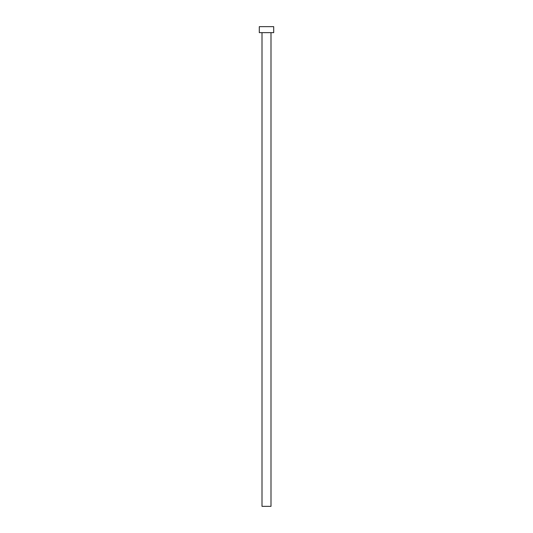 <?xml version="1.0" encoding="UTF-8"?>
<svg xmlns="http://www.w3.org/2000/svg" width="533" height="533" viewBox="0 0 533 533"><rect width="100%" height="100%" fill="white"/><g stroke="black" fill="none" stroke-linecap="round" stroke-linejoin="round"><path stroke-width="0.8" d="M262.003 32.646L262.003 506.35L270.997 506.35L270.997 32.646L270.997 506.35L262.003 506.35L262.003 32.646M259.305 26.65L259.305 32.646L273.696 32.646L273.696 26.65L259.305 26.65L259.305 32.646L273.696 32.646L273.696 26.65L259.305 26.65"/></g></svg>
